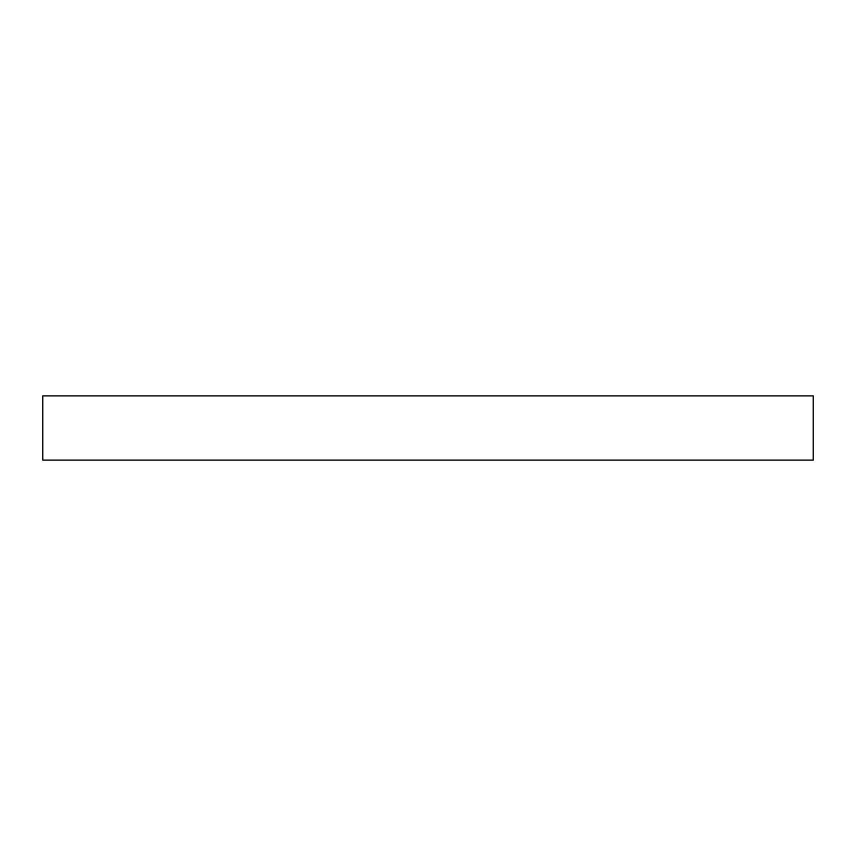 <?xml version="1.0" encoding="UTF-8"?>
<svg xmlns="http://www.w3.org/2000/svg" width="856" height="856" viewBox="0 0 856 856"><rect width="100%" height="100%" fill="white"/><g stroke="black" fill="none" stroke-linecap="round" stroke-linejoin="round"><path stroke-width="1.28" d="M428 395.9L813.2 395.9L813.2 460.1L42.8 460.1L42.8 395.9L428 395.9"/></g></svg>
